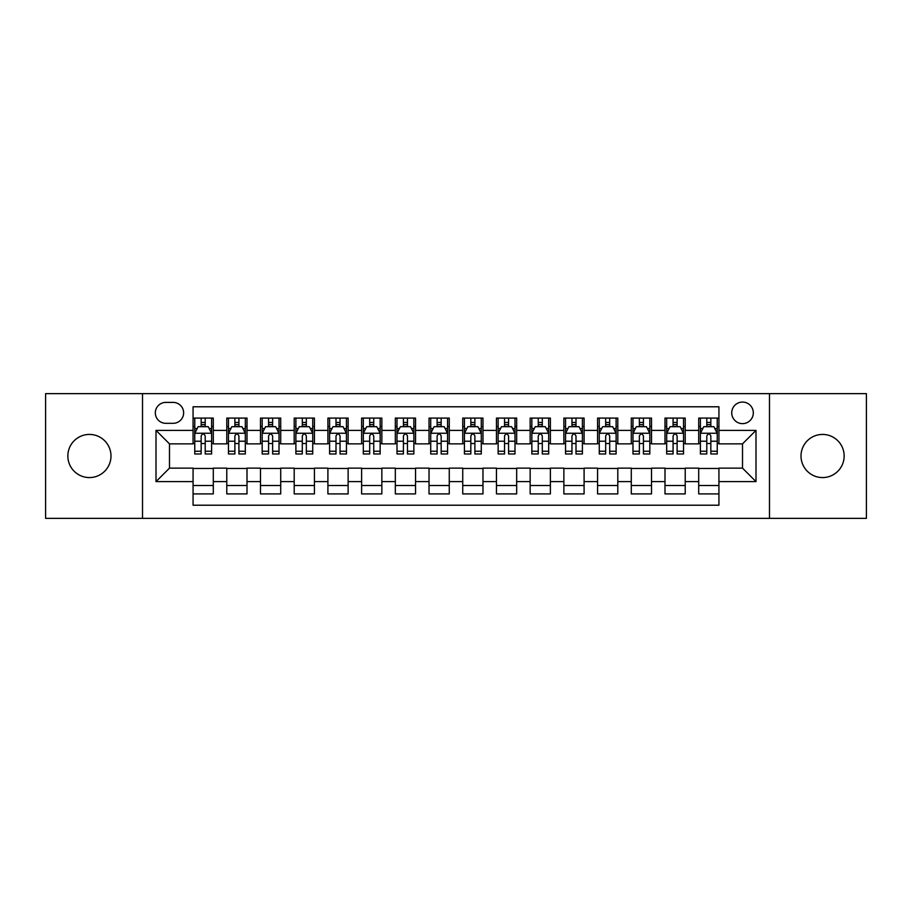 <?xml version="1.0" encoding="UTF-8"?>
<svg xmlns="http://www.w3.org/2000/svg" width="912" height="912" viewBox="0 0 912 912"><rect width="100%" height="100%" fill="white"/><g stroke="black" fill="none" stroke-linecap="round" stroke-linejoin="round"><path stroke-width="1.37" d="M822.578 434.431A21.569 21.569 0 0 0 801.01 456A21.569 21.569 0 0 0 822.578 477.569A21.569 21.569 0 0 0 844.147 456A21.569 21.569 0 0 0 822.578 434.431M89.422 434.431A21.569 21.569 0 0 0 67.853 456A21.569 21.569 0 0 0 89.422 477.569A21.569 21.569 0 0 0 110.99 456A21.569 21.569 0 0 0 89.422 434.431M742.516 402.067A10.784 10.784 0 0 0 731.732 412.851A10.784 10.784 0 0 0 742.516 423.635A10.784 10.784 0 0 0 753.312 412.851A10.784 10.784 0 0 0 742.516 402.067M769.489 518.358L866.4 518.358L866.4 393.642L769.489 393.642L769.489 518.358L142.511 518.358L142.511 393.642L45.6 393.642L45.6 518.358L142.511 518.358M718.93 418.084L698.706 418.084L698.706 430.384L685.22 430.384L685.22 443.87L698.706 443.87L698.706 430.384M685.22 430.384L685.22 418.084L664.996 418.084L664.996 430.384L651.51 430.384L651.51 443.87L664.996 443.87L664.996 430.384M651.51 430.384L651.51 418.084L631.286 418.084L631.286 430.384L617.8 430.384L617.8 443.87L631.286 443.87L631.286 430.384M617.8 430.384L617.8 418.084L597.577 418.084L597.577 430.384L584.09 430.384L584.09 443.87L597.577 443.87L597.577 430.384M584.09 430.384L584.09 418.084L563.867 418.084L563.867 430.384L550.381 430.384L550.381 443.87L563.867 443.87L563.867 430.384M550.381 430.384L550.381 418.084L530.157 418.084L530.157 430.384L516.671 430.384L516.671 443.87L530.157 443.87L530.157 430.384M516.671 430.384L516.671 418.084L496.447 418.084L496.447 430.384L482.972 430.384L482.972 443.87L496.447 443.87L496.447 430.384M482.972 430.384L482.972 418.084L462.737 418.084L462.737 430.384L449.263 430.384L449.263 443.87L462.737 443.87L462.737 430.384M449.263 430.384L449.263 418.084L429.028 418.084L429.028 430.384L415.553 430.384L415.553 443.87L429.028 443.87L429.028 430.384M415.553 430.384L415.553 418.084L395.329 418.084L395.329 430.384L381.843 430.384L381.843 443.87L395.329 443.87L395.329 430.384M381.843 430.384L381.843 418.084L361.619 418.084L361.619 430.384L348.133 430.384L348.133 443.87L361.619 443.87L361.619 430.384M348.133 430.384L348.133 418.084L327.91 418.084L327.91 430.384L314.423 430.384L314.423 443.87L327.91 443.87L327.91 430.384M314.423 430.384L314.423 418.084L294.2 418.084L294.2 430.384L280.714 430.384L280.714 443.87L294.2 443.87L294.2 430.384M280.714 430.384L280.714 418.084L260.49 418.084L260.49 430.384L247.004 430.384L247.004 443.87L260.49 443.87L260.49 430.384M247.004 430.384L247.004 418.084L226.78 418.084L226.78 443.87L213.294 443.87L213.294 418.084L193.07 418.084M193.07 493.916L213.294 493.916L213.294 468.13L226.78 468.13L226.78 493.916L247.004 493.916L247.004 468.13L260.49 468.13L260.49 481.616L247.004 481.616M260.49 481.616L260.49 493.916L280.714 493.916L280.714 468.13L294.2 468.13L294.2 481.616L280.714 481.616M294.2 481.616L294.2 493.916L314.423 493.916L314.423 468.13L327.91 468.13L327.91 481.616L314.423 481.616M327.91 481.616L327.91 493.916L348.133 493.916L348.133 468.13L361.619 468.13L361.619 481.616L348.133 481.616M361.619 481.616L361.619 493.916L381.843 493.916L381.843 468.13L395.329 468.13L395.329 481.616L381.843 481.616M395.329 481.616L395.329 493.916L415.553 493.916L415.553 468.13L429.028 468.13L429.028 481.616L415.553 481.616M429.028 481.616L429.028 493.916L449.263 493.916L449.263 468.13L462.737 468.13L462.737 481.616L449.263 481.616M462.737 481.616L462.737 493.916L482.972 493.916L482.972 468.13L496.447 468.13L496.447 481.616L482.972 481.616M496.447 481.616L496.447 493.916L516.671 493.916L516.671 468.13L530.157 468.13L530.157 481.616L516.671 481.616M530.157 481.616L530.157 493.916L550.381 493.916L550.381 468.13L563.867 468.13L563.867 481.616L550.381 481.616M563.867 481.616L563.867 493.916L584.09 493.916L584.09 468.13L597.577 468.13L597.577 481.616L584.09 481.616M597.577 481.616L597.577 493.916L617.8 493.916L617.8 468.13L631.286 468.13L631.286 481.616L617.8 481.616M631.286 481.616L631.286 493.916L651.51 493.916L651.51 468.13L664.996 468.13L664.996 481.616L651.51 481.616M664.996 481.616L664.996 493.916L685.22 493.916L685.22 468.13L698.706 468.13L698.706 481.616L685.22 481.616M165.767 423.305L173.189 423.305A10.454 10.454 0 0 0 183.631 412.851A10.454 10.454 0 0 0 173.189 402.409L165.767 402.409A10.454 10.454 0 0 0 155.325 412.851A10.454 10.454 0 0 0 165.767 423.305M769.489 393.642L142.511 393.642M718.93 430.384L718.93 406.786L193.07 406.786L193.07 443.87L169.484 443.87L169.484 468.13L193.07 468.13L193.07 505.214L718.93 505.214L718.93 468.13L742.516 468.13L742.516 443.87L718.93 443.87L718.93 430.384L756.002 430.384L756.002 481.616L718.93 481.616M193.07 481.616L155.998 481.616L155.998 430.384L193.07 430.384M698.706 481.616L698.706 493.916L718.93 493.916M193.07 426.508L194.758 426.508M201.164 426.508L205.211 426.508M211.618 426.508L213.294 426.508M193.07 443.528L194.758 443.528M201.164 443.528L205.211 443.528M211.618 443.528L213.294 443.528M193.07 468.472L213.294 468.472M193.07 485.492L213.294 485.492M226.78 443.528L228.467 443.528M234.874 443.528L238.921 443.528M245.328 443.528L247.004 443.528M226.78 426.508L228.467 426.508M234.874 426.508L238.921 426.508M245.328 426.508L247.004 426.508M226.78 468.472L247.004 468.472M226.78 485.492L247.004 485.492M260.49 468.472L280.714 468.472M260.49 485.492L280.714 485.492M260.49 426.508L262.177 426.508M268.584 426.508L272.631 426.508M279.026 426.508L280.714 426.508M260.49 443.528L262.177 443.528M268.584 443.528L272.631 443.528M279.026 443.528L280.714 443.528M294.2 468.472L314.423 468.472M294.2 485.492L314.423 485.492M294.2 426.508L295.887 426.508M302.294 426.508L306.329 426.508M312.736 426.508L314.423 426.508M294.2 443.528L295.887 443.528M302.294 443.528L306.329 443.528M312.736 443.528L314.423 443.528M327.91 468.472L348.133 468.472M327.91 485.492L348.133 485.492M327.91 426.508L329.597 426.508M336.004 426.508L340.039 426.508M346.446 426.508L348.133 426.508M327.91 443.528L329.597 443.528M336.004 443.528L340.039 443.528M346.446 443.528L348.133 443.528M361.619 468.472L381.843 468.472M361.619 485.492L381.843 485.492M361.619 426.508L363.307 426.508M369.702 426.508L373.749 426.508M380.156 426.508L381.843 426.508M361.619 443.528L363.307 443.528M369.702 443.528L373.749 443.528M380.156 443.528L381.843 443.528M395.329 468.472L415.553 468.472M395.329 485.492L415.553 485.492M395.329 426.508L397.005 426.508M403.412 426.508L407.459 426.508M413.866 426.508L415.553 426.508M395.329 443.528L397.005 443.528M403.412 443.528L407.459 443.528M413.866 443.528L415.553 443.528M429.028 468.472L449.263 468.472M429.028 485.492L449.263 485.492M429.028 426.508L430.715 426.508M437.122 426.508L441.169 426.508M447.575 426.508L449.263 426.508M429.028 443.528L430.715 443.528M437.122 443.528L441.169 443.528M447.575 443.528L449.263 443.528M462.737 468.472L482.972 468.472M462.737 485.492L482.972 485.492M462.737 426.508L464.425 426.508M470.831 426.508L474.878 426.508M481.285 426.508L482.972 426.508M462.737 443.528L464.425 443.528M470.831 443.528L474.878 443.528M481.285 443.528L482.972 443.528M496.447 468.472L516.671 468.472M496.447 485.492L516.671 485.492M496.447 426.508L498.134 426.508M504.541 426.508L508.588 426.508M514.995 426.508L516.671 426.508M496.447 443.528L498.134 443.528M504.541 443.528L508.588 443.528M514.995 443.528L516.671 443.528M530.157 468.472L550.381 468.472M530.157 485.492L550.381 485.492M530.157 426.508L531.844 426.508M538.251 426.508L542.298 426.508M548.693 426.508L550.381 426.508M530.157 443.528L531.844 443.528M538.251 443.528L542.298 443.528M548.693 443.528L550.381 443.528M563.867 468.472L584.09 468.472M563.867 485.492L584.09 485.492M563.867 426.508L565.554 426.508M571.961 426.508L575.996 426.508M582.403 426.508L584.09 426.508M563.867 443.528L565.554 443.528M571.961 443.528L575.996 443.528M582.403 443.528L584.09 443.528M597.577 468.472L617.8 468.472M597.577 485.492L617.8 485.492M597.577 426.508L599.264 426.508M605.671 426.508L609.706 426.508M616.113 426.508L617.8 426.508M597.577 443.528L599.264 443.528M605.671 443.528L609.706 443.528M616.113 443.528L617.8 443.528M631.286 468.472L651.51 468.472M631.286 485.492L651.51 485.492M631.286 426.508L632.974 426.508M639.369 426.508L643.416 426.508M649.823 426.508L651.51 426.508M631.286 443.528L632.974 443.528M639.369 443.528L643.416 443.528M649.823 443.528L651.51 443.528M664.996 468.472L685.22 468.472M664.996 485.492L685.22 485.492M664.996 426.508L666.672 426.508M673.079 426.508L677.126 426.508M683.533 426.508L685.22 426.508M664.996 443.528L666.672 443.528M673.079 443.528L677.126 443.528M683.533 443.528L685.22 443.528M698.706 468.472L718.93 468.472M698.706 485.492L718.93 485.492M698.706 426.508L700.382 426.508M706.789 426.508L710.836 426.508M717.242 426.508L718.93 426.508M698.706 443.528L700.382 443.528M706.789 443.528L710.836 443.528M717.242 443.528L718.93 443.528M169.484 443.87L155.998 430.384M169.484 468.13L155.998 481.616M756.002 430.384L742.516 443.87M756.002 481.616L742.516 468.13M205.211 422.461L201.164 422.461M211.618 451.235L205.211 451.235L205.211 453.982L211.618 453.982L211.618 433.417L208.244 426.679L198.132 426.679L194.758 433.417L194.758 453.982L201.164 453.982L201.164 451.235L194.758 451.235M194.758 433.417L194.758 418.084M211.618 433.417L211.618 418.084M201.164 426.679L201.164 418.084M205.211 418.084L205.211 426.679M205.211 451.235L205.211 435.947C203.866 433.348 202.51 433.348 201.164 435.947L201.164 451.235M238.921 422.461L234.874 422.461M245.328 451.235L238.921 451.235L238.921 453.982L245.328 453.982L245.328 433.417L241.954 426.679L231.842 426.679L228.467 433.417L228.467 453.982L234.874 453.982L234.874 451.235L228.467 451.235M228.467 433.417L228.467 418.084M245.328 433.417L245.328 418.084M234.874 426.679L234.874 418.084M238.921 418.084L238.921 426.679M238.921 451.235L238.921 435.947C237.576 433.348 236.219 433.348 234.874 435.947L234.874 451.235M272.631 422.461L268.584 422.461M279.026 451.235L272.631 451.235L272.631 453.982L279.026 453.982L279.026 433.417L275.663 426.679L265.552 426.679L262.177 433.417L262.177 453.982L268.584 453.982L268.584 451.235L262.177 451.235M262.177 433.417L262.177 418.084M279.026 433.417L279.026 418.084M268.584 426.679L268.584 418.084M272.631 418.084L272.631 426.679M272.631 451.235L272.631 435.947C271.274 433.348 269.929 433.348 268.584 435.947L268.584 451.235M306.329 422.461L302.294 422.461M312.736 451.235L306.329 451.235L306.329 453.982L312.736 453.982L312.736 433.417L309.373 426.679L299.261 426.679L295.887 433.417L295.887 453.982L302.294 453.982L302.294 451.235L295.887 451.235M295.887 433.417L295.887 418.084M312.736 433.417L312.736 418.084M302.294 426.679L302.294 418.084M306.329 418.084L306.329 426.679M306.329 451.235L306.329 435.947C304.984 433.348 303.639 433.348 302.294 435.947L302.294 451.235M340.039 422.461L336.004 422.461M346.446 451.235L340.039 451.235L340.039 453.982L346.446 453.982L346.446 433.417L343.072 426.679L332.96 426.679L329.597 433.417L329.597 453.982L336.004 453.982L336.004 451.235L329.597 451.235M329.597 433.417L329.597 418.084M346.446 433.417L346.446 418.084M336.004 426.679L336.004 418.084M340.039 418.084L340.039 426.679M340.039 451.235L340.039 435.947C338.694 433.348 337.349 433.348 336.004 435.947L336.004 451.235M373.749 422.461L369.702 422.461M380.156 451.235L373.749 451.235L373.749 453.982L380.156 453.982L380.156 433.417L376.781 426.679L366.67 426.679L363.307 433.417L363.307 453.982L369.702 453.982L369.702 451.235L363.307 451.235M363.307 433.417L363.307 418.084M380.156 433.417L380.156 418.084M369.702 426.679L369.702 418.084M373.749 418.084L373.749 426.679M373.749 451.235L373.749 435.947C372.404 433.348 371.059 433.348 369.702 435.947L369.702 451.235M407.459 422.461L403.412 422.461M413.866 451.235L407.459 451.235L407.459 453.982L413.866 453.982L413.866 433.417L410.491 426.679L400.379 426.679L397.005 433.417L397.005 453.982L403.412 453.982L403.412 451.235L397.005 451.235M397.005 433.417L397.005 418.084M413.866 433.417L413.866 418.084M403.412 426.679L403.412 418.084M407.459 418.084L407.459 426.679M407.459 451.235L407.459 435.947C406.114 433.348 404.768 433.348 403.412 435.947L403.412 451.235M441.169 422.461L437.122 422.461M447.575 451.235L441.169 451.235L441.169 453.982L447.575 453.982L447.575 433.417L444.201 426.679L434.089 426.679L430.715 433.417L430.715 453.982L437.122 453.982L437.122 451.235L430.715 451.235M430.715 433.417L430.715 418.084M447.575 433.417L447.575 418.084M437.122 426.679L437.122 418.084M441.169 418.084L441.169 426.679M441.169 451.235L441.169 435.947C439.823 433.348 438.478 433.348 437.122 435.947L437.122 451.235M474.878 422.461L470.831 422.461M481.285 451.235L474.878 451.235L474.878 453.982L481.285 453.982L481.285 433.417L477.911 426.679L467.799 426.679L464.425 433.417L464.425 453.982L470.831 453.982L470.831 451.235L464.425 451.235M464.425 433.417L464.425 418.084M481.285 433.417L481.285 418.084M470.831 426.679L470.831 418.084M474.878 418.084L474.878 426.679M474.878 451.235L474.878 435.947C473.533 433.348 472.177 433.348 470.831 435.947L470.831 451.235M508.588 422.461L504.541 422.461M514.995 451.235L508.588 451.235L508.588 453.982L514.995 453.982L514.995 433.417L511.621 426.679L501.509 426.679L498.134 433.417L498.134 453.982L504.541 453.982L504.541 451.235L498.134 451.235M498.134 433.417L498.134 418.084M514.995 433.417L514.995 418.084M504.541 426.679L504.541 418.084M508.588 418.084L508.588 426.679M508.588 451.235L508.588 435.947C507.243 433.348 505.886 433.348 504.541 435.947L504.541 451.235M542.298 422.461L538.251 422.461M548.693 451.235L542.298 451.235L542.298 453.982L548.693 453.982L548.693 433.417L545.33 426.679L535.219 426.679L531.844 433.417L531.844 453.982L538.251 453.982L538.251 451.235L531.844 451.235M531.844 433.417L531.844 418.084M548.693 433.417L548.693 418.084M538.251 426.679L538.251 418.084M542.298 418.084L542.298 426.679M542.298 451.235L542.298 435.947C540.941 433.348 539.596 433.348 538.251 435.947L538.251 451.235M575.996 422.461L571.961 422.461M582.403 451.235L575.996 451.235L575.996 453.982L582.403 453.982L582.403 433.417L579.04 426.679L568.928 426.679L565.554 433.417L565.554 453.982L571.961 453.982L571.961 451.235L565.554 451.235M565.554 433.417L565.554 418.084M582.403 433.417L582.403 418.084M571.961 426.679L571.961 418.084M575.996 418.084L575.996 426.679M575.996 451.235L575.996 435.947C574.651 433.348 573.306 433.348 571.961 435.947L571.961 451.235M609.706 422.461L605.671 422.461M616.113 451.235L609.706 451.235L609.706 453.982L616.113 453.982L616.113 433.417L612.739 426.679L602.627 426.679L599.264 433.417L599.264 453.982L605.671 453.982L605.671 451.235L599.264 451.235M599.264 433.417L599.264 418.084M616.113 433.417L616.113 418.084M605.671 426.679L605.671 418.084M609.706 418.084L609.706 426.679M609.706 451.235L609.706 435.947C608.361 433.348 607.016 433.348 605.671 435.947L605.671 451.235M643.416 422.461L639.369 422.461M649.823 451.235L643.416 451.235L643.416 453.982L649.823 453.982L649.823 433.417L646.448 426.679L636.337 426.679L632.974 433.417L632.974 453.982L639.369 453.982L639.369 451.235L632.974 451.235M632.974 433.417L632.974 418.084M649.823 433.417L649.823 418.084M639.369 426.679L639.369 418.084M643.416 418.084L643.416 426.679M643.416 451.235L643.416 435.947C642.071 433.348 640.726 433.348 639.369 435.947L639.369 451.235M677.126 422.461L673.079 422.461M683.533 451.235L677.126 451.235L677.126 453.982L683.533 453.982L683.533 433.417L680.158 426.679L670.046 426.679L666.672 433.417L666.672 453.982L673.079 453.982L673.079 451.235L666.672 451.235M666.672 433.417L666.672 418.084M683.533 433.417L683.533 418.084M673.079 426.679L673.079 418.084M677.126 418.084L677.126 426.679M677.126 451.235L677.126 435.947C675.781 433.348 674.435 433.348 673.079 435.947L673.079 451.235M710.836 422.461L706.789 422.461M717.242 451.235L710.836 451.235L710.836 453.982L717.242 453.982L717.242 433.417L713.868 426.679L703.756 426.679L700.382 433.417L700.382 453.982L706.789 453.982L706.789 451.235L700.382 451.235M700.382 433.417L700.382 418.084M717.242 433.417L717.242 418.084M706.789 426.679L706.789 418.084M710.836 418.084L710.836 426.679M710.836 451.235L710.836 435.947C709.49 433.348 708.145 433.348 706.789 435.947L706.789 451.235M226.78 481.616L213.294 481.616M226.78 430.384L213.294 430.384M211.527 433.246L194.849 433.246M194.758 428.526L197.209 428.526M209.167 428.526L211.618 428.526M201.164 441.226L194.758 441.226M211.618 441.226L205.211 441.226M205.211 424.604L201.164 424.604M245.237 433.246L228.547 433.246M228.467 428.526L230.907 428.526M242.877 428.526L245.328 428.526M234.874 441.226L228.467 441.226M245.328 441.226L238.921 441.226M238.921 424.604L234.874 424.604M278.947 433.246L262.257 433.246M262.177 428.526L264.617 428.526M276.587 428.526L279.026 428.526M268.584 441.226L262.177 441.226M279.026 441.226L272.631 441.226M272.631 424.604L268.584 424.604M312.656 433.246L295.967 433.246M295.887 428.526L298.327 428.526M310.297 428.526L312.736 428.526M302.294 441.226L295.887 441.226M312.736 441.226L306.329 441.226M306.329 424.604L302.294 424.604M346.366 433.246L329.677 433.246M329.597 428.526L332.036 428.526M344.006 428.526L346.446 428.526M336.004 441.226L329.597 441.226M346.446 441.226L340.039 441.226M340.039 424.604L336.004 424.604M380.076 433.246L363.386 433.246M363.307 428.526L365.746 428.526M377.716 428.526L380.156 428.526M369.702 441.226L363.307 441.226M380.156 441.226L373.749 441.226M373.749 424.604L369.702 424.604M413.786 433.246L397.096 433.246M397.005 428.526L399.456 428.526M411.426 428.526L413.866 428.526M403.412 441.226L397.005 441.226M413.866 441.226L407.459 441.226M407.459 424.604L403.412 424.604M447.484 433.246L430.806 433.246M430.715 428.526L433.166 428.526M445.124 428.526L447.575 428.526M437.122 441.226L430.715 441.226M447.575 441.226L441.169 441.226M441.169 424.604L437.122 424.604M481.194 433.246L464.516 433.246M464.425 428.526L466.876 428.526M478.834 428.526L481.285 428.526M470.831 441.226L464.425 441.226M481.285 441.226L474.878 441.226M474.878 424.604L470.831 424.604M514.904 433.246L498.214 433.246M498.134 428.526L500.574 428.526M512.544 428.526L514.995 428.526M504.541 441.226L498.134 441.226M514.995 441.226L508.588 441.226M508.588 424.604L504.541 424.604M548.614 433.246L531.924 433.246M531.844 428.526L534.284 428.526M546.254 428.526L548.693 428.526M538.251 441.226L531.844 441.226M548.693 441.226L542.298 441.226M542.298 424.604L538.251 424.604M582.323 433.246L565.634 433.246M565.554 428.526L567.994 428.526M579.964 428.526L582.403 428.526M571.961 441.226L565.554 441.226M582.403 441.226L575.996 441.226M575.996 424.604L571.961 424.604M616.033 433.246L599.344 433.246M599.264 428.526L601.703 428.526M613.673 428.526L616.113 428.526M605.671 441.226L599.264 441.226M616.113 441.226L609.706 441.226M609.706 424.604L605.671 424.604M649.743 433.246L633.053 433.246M632.974 428.526L635.413 428.526M647.383 428.526L649.823 428.526M639.369 441.226L632.974 441.226M649.823 441.226L643.416 441.226M643.416 424.604L639.369 424.604M683.453 433.246L666.763 433.246M666.672 428.526L669.123 428.526M681.093 428.526L683.533 428.526M673.079 441.226L666.672 441.226M683.533 441.226L677.126 441.226M677.126 424.604L673.079 424.604M717.151 433.246L700.473 433.246M700.382 428.526L702.833 428.526M714.791 428.526L717.242 428.526M706.789 441.226L700.382 441.226M717.242 441.226L710.836 441.226M710.836 424.604L706.789 424.604"/></g></svg>
